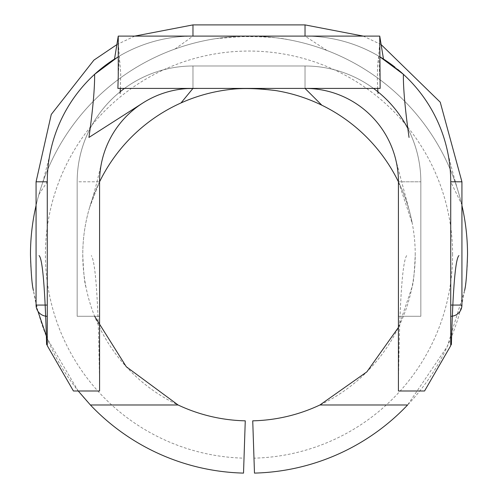 <?xml version="1.0" encoding="UTF-8"?>
<svg xmlns="http://www.w3.org/2000/svg" width="498" height="498" viewBox="0 0 498 498"><rect width="100%" height="100%" fill="white"/><g stroke="black" fill="none" stroke-linecap="round" stroke-linejoin="round"><path stroke-width="0.37" stroke-dasharray="2.49 1.87" d="M461.926 205.469A218.529 218.529 0 0 0 461.627 204.192L450.721 181.795L450.721 316.274L450.721 305.069L450.721 316.274L450.721 305.069L450.721 316.274L450.721 305.069L450.721 316.274L450.721 305.069L450.721 316.274L450.721 305.069L461.926 305.069A11.205 11.205 0 0 1 450.721 316.274A11.205 11.205 0 0 0 461.926 305.069A11.205 11.205 0 0 1 450.721 316.274A11.205 11.205 0 0 0 461.926 305.069L450.721 305.069L461.926 305.069L450.721 305.069L461.926 305.069L450.721 305.069L461.926 305.069L450.721 305.069L450.721 181.795A145.69 145.69 0 0 0 403.38 74.308M47.279 316.274L47.279 305.069L47.279 316.274A11.205 11.205 0 0 1 36.074 305.069L47.279 305.069L47.279 316.274A11.205 11.205 0 0 1 36.074 305.069L47.279 305.069L47.279 316.274L47.279 305.069L36.074 305.069A11.205 11.205 0 0 0 47.279 316.274L47.279 305.069L36.074 305.069A11.205 11.205 0 0 0 47.279 316.274M452.589 254.64A203.589 203.589 0 0 0 249 51.051A203.589 203.589 0 0 0 45.411 254.64A203.589 203.589 0 0 0 244.02 458.166L245.265 420.829A166.232 166.232 0 0 1 82.768 254.64A166.232 166.232 0 0 1 249 88.407A166.232 166.232 0 0 1 415.232 254.64A166.232 166.232 0 0 1 252.735 420.829L253.98 458.166A203.589 203.589 0 0 0 452.589 254.64M379.744 75.945L378.648 56.075L379.744 56.722A145.69 145.69 0 0 0 305.031 36.105A145.69 145.69 0 0 1 450.721 181.795L461.926 181.795L450.721 181.795L461.926 181.795L450.721 181.795L461.926 181.795L450.721 181.795L461.926 181.795L450.721 181.795L461.926 181.795L461.926 305.069L450.721 305.069L450.721 181.795A145.69 145.69 0 0 0 305.031 36.105L192.969 36.105L182.947 36.454A145.69 145.69 0 0 0 114.521 59.032L119.352 56.075L118.256 75.951M461.926 181.795L461.926 305.069M253.98 458.166L254.478 473.1A218.529 218.529 0 0 0 467.529 254.64A218.529 218.529 0 0 0 249 36.105A218.529 218.529 0 0 0 30.471 254.64A218.529 218.529 0 0 0 243.522 473.1L244.02 458.166M78.223 390.986L47.279 338.684M37.929 311.244L33.434 290.515M461.627 204.192A218.529 218.529 0 0 0 36.074 205.469M85.967 287.097C84.592 283.605 83.527 272.786 82.768 254.64A166.232 166.232 0 0 1 99.575 181.795L99.575 316.274L77.165 316.274L99.575 316.274L77.165 316.274L99.575 316.274L77.165 316.274L99.575 316.274L77.165 316.274L99.575 316.274L77.165 316.274L99.575 316.274L99.575 181.795L99.575 316.274L99.575 181.795L99.575 316.274L99.575 181.795L99.575 316.274L99.575 181.795L99.575 316.274L99.575 181.795L77.165 181.795L77.165 316.274L77.165 181.795L77.165 316.274L77.165 181.795L77.165 316.274L77.165 181.795L77.165 316.274L77.165 181.795L77.165 316.274L77.165 181.795L99.575 181.795A93.387 93.387 0 0 1 192.969 88.407A93.387 93.387 0 0 0 99.575 181.795A93.387 93.387 0 0 1 192.969 88.407L198.26 88.407M228.619 89.659A166.232 166.232 0 0 1 275.811 90.58M373.506 88.407A115.804 115.804 0 0 0 305.031 65.991A115.804 115.804 0 0 1 420.835 181.795L420.835 316.274L398.425 316.274L420.835 316.274L420.835 181.795A115.804 115.804 0 0 0 305.031 65.991A115.804 115.804 0 0 1 420.835 181.795L420.835 316.274L398.425 316.274L398.425 181.795L398.425 316.274L398.425 181.795L398.425 316.274L398.425 181.795L398.425 316.274L398.425 181.795L398.425 316.274L398.425 181.795L398.425 316.274L420.835 316.274L420.835 181.795A115.804 115.804 0 0 0 305.031 65.991A115.804 115.804 0 0 1 420.835 181.795L420.835 316.274L420.835 181.795A115.804 115.804 0 0 0 305.031 65.991A115.804 115.804 0 0 1 420.835 181.795A115.804 115.804 0 0 0 305.031 65.991L305.031 88.407A93.387 93.387 0 0 1 398.425 181.795A93.387 93.387 0 0 0 305.031 88.407A93.387 93.387 0 0 1 398.425 181.795A93.387 93.387 0 0 0 305.031 88.407A93.387 93.387 0 0 1 398.425 181.795A93.387 93.387 0 0 0 305.031 88.407A93.387 93.387 0 0 1 398.425 181.795A93.387 93.387 0 0 0 305.031 88.407A93.387 93.387 0 0 1 398.425 181.795L420.835 181.795L398.425 181.795A166.232 166.232 0 0 1 412.276 223.409L398.425 181.795A93.387 93.387 0 0 0 305.031 88.407L192.969 88.407A93.387 93.387 0 0 0 99.575 181.795A93.387 93.387 0 0 1 192.969 88.407A93.387 93.387 0 0 0 99.575 181.795A93.387 93.387 0 0 1 192.969 88.407A93.387 93.387 0 0 0 99.575 181.795A93.387 93.387 0 0 1 192.969 88.407L305.031 88.407L192.969 88.407A93.387 93.387 0 0 0 99.575 181.795L89.603 207.461M398.425 327.46L412.033 287.097C413.402 283.623 414.473 272.804 415.232 254.64M118.256 43.046L119.352 56.075L118.256 56.716M94.626 74.308A145.69 145.69 0 0 0 47.279 181.795L47.279 305.069L36.074 305.069L36.074 181.795L47.279 181.795L47.279 305.069M397.79 69.452A145.69 145.69 0 0 0 394.883 67.112M379.744 56.722A145.69 145.69 0 0 0 305.031 36.105L309.98 36.105M379.744 43.046L378.648 56.075L383.479 59.032M326.943 50.479L305.031 36.105A145.69 145.69 0 0 1 450.721 181.795A145.69 145.69 0 0 0 305.031 36.105A145.69 145.69 0 0 1 450.721 181.795A145.69 145.69 0 0 0 305.031 36.105A145.69 145.69 0 0 1 450.721 181.795A145.69 145.69 0 0 0 305.031 36.105A145.69 145.69 0 0 1 450.721 181.795A145.69 145.69 0 0 0 305.031 36.105L192.969 36.105A145.69 145.69 0 0 0 114.521 59.032M174.991 49.022L192.969 36.105L192.969 24.9L305.031 24.9L305.031 36.105L192.969 36.105L305.031 36.105L192.969 36.105L305.031 36.105L192.969 36.105L305.031 36.105L192.969 36.105L305.031 36.105L305.031 24.9L305.031 36.105L305.031 24.9L305.031 36.105L305.031 24.9L305.031 36.105L305.031 24.9L305.031 36.105L192.969 36.105A145.69 145.69 0 0 0 182.947 36.454M38.912 194.475L47.279 181.795A145.69 145.69 0 0 1 192.969 36.105A145.69 145.69 0 0 0 47.279 181.795A145.69 145.69 0 0 1 192.969 36.105A145.69 145.69 0 0 0 47.279 181.795A145.69 145.69 0 0 1 192.969 36.105A145.69 145.69 0 0 0 47.279 181.795A145.69 145.69 0 0 1 192.969 36.105A145.69 145.69 0 0 0 47.279 181.795A145.69 145.69 0 0 1 192.969 36.105L192.969 24.9L192.969 36.105A145.69 145.69 0 0 0 47.279 181.795L36.074 181.795L47.279 181.795L36.074 181.795L47.279 181.795L36.074 181.795L47.279 181.795L36.074 181.795L36.074 305.069M187.478 88.563A93.387 93.387 0 0 1 192.969 88.407L192.969 65.991A115.804 115.804 0 0 0 77.165 181.795A115.804 115.804 0 0 1 192.969 65.991A115.804 115.804 0 0 0 77.165 181.795A115.804 115.804 0 0 1 192.969 65.991A115.804 115.804 0 0 0 77.165 181.795A115.804 115.804 0 0 1 192.969 65.991A115.804 115.804 0 0 0 77.165 181.795A115.804 115.804 0 0 1 192.969 65.991A115.804 115.804 0 0 0 124.494 88.407M407.825 128.459A115.804 115.804 0 0 1 420.835 181.795L420.835 316.274L398.425 316.274L420.835 316.274L420.835 181.795A115.804 115.804 0 0 0 305.031 65.991L305.031 88.407L192.969 88.407L192.969 65.991A115.804 115.804 0 0 0 77.165 181.795A115.804 115.804 0 0 1 120.174 91.732M192.956 88.42L305.031 88.407L192.969 88.407L305.031 88.407L192.969 88.407L305.031 88.407L192.969 88.407L305.031 88.407L305.031 65.991L305.031 88.407L305.031 65.991L305.031 88.407L305.031 65.991L305.031 88.407L310.939 88.407M464.566 290.515L447.372 346.315L407.594 404.986M99.575 390.986C98.76 308.156 96.021 263.025 91.364 255.592M406.636 255.592C401.986 262.919 399.247 308.05 398.425 390.986M46.607 344.529L73.43 390.986M424.57 390.986L451.393 344.529M450.721 181.795L450.721 305.069M305.031 65.991L192.969 65.991L192.969 88.407L192.969 65.991L192.969 88.407L192.969 65.991L192.969 88.407L192.969 65.991L192.969 88.407L192.969 65.991L305.031 65.991L192.969 65.991L305.031 65.991L192.969 65.991L305.031 65.991L192.969 65.991L305.031 65.991L192.969 65.991L305.031 65.991L305.031 88.407L305.031 65.991M398.425 316.274L420.835 316.274L398.425 316.274M420.835 181.795L420.835 316.274L420.835 181.795M47.279 181.795L36.074 181.795M119.327 56.1L120.734 73.779L120.36 88.407M378.654 56.075L377.59 65.363L377.328 80.141L377.708 88.407M90.96 203.097C93.848 194.413 97.427 180.699 101.71 161.962M409.711 212.148L395.281 157.773M457.762 190.031C453.473 175.477 449.968 162.199 447.254 150.197M287.807 39.579C278.836 37.531 263.71 36.541 242.42 36.609L216.313 38.564M42.722 182.486L49.532 156.272M134.734 36.105L116.874 44.59M381.126 44.59L363.266 36.105M305.031 24.9L192.969 24.9"/><path stroke-width="0.75" d="M118.256 56.716L94.626 74.308A145.69 145.69 0 0 0 47.279 181.795L47.279 345.693L73.43 390.986L99.575 390.986L99.575 181.795A166.232 166.232 0 0 1 228.619 89.659C240.795 87.922 256.526 88.227 275.811 90.58A166.232 166.232 0 0 1 398.425 181.795L398.425 390.986L424.57 390.986L450.721 345.693L450.721 181.795L461.926 181.795L461.926 305.069A11.205 11.205 0 0 1 450.721 316.274M47.279 316.274A11.205 11.205 0 0 1 36.074 305.069L47.279 305.069M36.074 205.469A218.529 218.529 0 0 0 30.471 254.64C31.113 273.956 32.096 285.92 33.434 290.515M90.406 404.986A218.529 218.529 0 0 0 243.522 473.1L245.265 420.829A166.232 166.232 0 0 1 178.085 404.986L90.406 404.986L78.223 390.986M47.279 338.684L37.929 311.244M464.566 290.515C465.904 285.92 466.887 273.956 467.529 254.64A218.529 218.529 0 0 0 461.926 205.469M319.915 404.986A166.232 166.232 0 0 1 252.735 420.829L254.478 473.1A218.529 218.529 0 0 0 407.594 404.986L319.915 404.986L366.87 371.85L398.425 327.46M118.256 75.951L117.889 88.407L380.142 88.407L379.744 36.105L118.256 36.105L118.256 75.951M99.575 181.795A93.387 93.387 0 0 1 142.677 103.098L88.943 137.436C92.858 109.653 94.751 88.607 94.626 74.308A145.69 145.69 0 0 1 114.521 59.032L118.256 36.105M450.721 345.693L450.721 181.795A145.69 145.69 0 0 0 403.38 74.308C403.224 88.407 405.117 109.448 409.045 137.429M397.79 69.452A145.69 145.69 0 0 1 403.38 74.308L379.744 56.722A145.69 145.69 0 0 1 394.883 67.112M321.857 105.221L305.031 88.407A93.387 93.387 0 0 1 398.425 181.795M116.874 44.59L93.91 60.121L51.269 114.434L36.074 181.795L51.269 114.434L93.91 60.121L116.874 44.59L93.91 60.121L51.269 114.434L36.074 181.795L51.269 114.434L93.91 60.121L116.874 44.59L93.91 60.121L51.269 114.434L36.074 181.795L47.279 181.795L47.279 345.693M379.744 36.105L383.479 59.032A145.69 145.69 0 0 0 379.744 56.722M142.677 103.098A93.387 93.387 0 0 1 187.478 88.563L198.609 88.407M94.614 316.274L126.299 366.746L178.085 404.986M451.393 344.529C452.937 288.33 455.446 258.686 458.932 255.592M39.068 255.592C42.535 258.512 45.05 288.161 46.607 344.529M124.494 88.407A115.804 115.804 0 0 0 120.174 91.732M407.825 128.459A115.804 115.804 0 0 0 373.506 88.407M181.011 102.943L192.956 88.42M363.266 36.105L305.031 24.9L363.266 36.105L305.031 24.9L363.266 36.105L305.031 24.9L192.969 24.9L192.969 36.105M305.031 24.9L305.031 36.105M450.721 305.069L461.926 305.069M120.36 88.407L120.055 93.487M377.708 88.407L378.038 93.524M192.969 24.9L134.734 36.105M461.926 181.795L440.232 102.183L381.126 44.59L440.232 102.183L461.926 181.795L440.232 102.183L381.126 44.59L440.232 102.183L461.926 181.795L440.232 102.183L381.126 44.59M36.074 181.795L36.074 305.069"/></g></svg>
